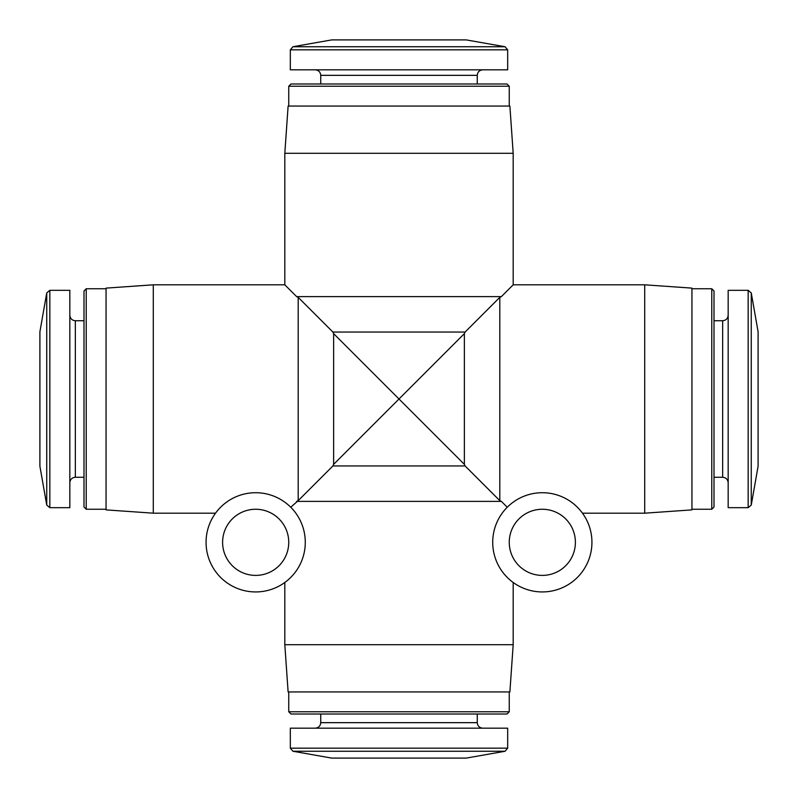<?xml version="1.0" encoding="UTF-8"?>
<svg xmlns="http://www.w3.org/2000/svg" width="798" height="798" viewBox="0 0 798 798"><rect width="100%" height="100%" fill="white"/><g stroke="black" fill="none" stroke-linecap="round" stroke-linejoin="round"><path stroke-width="1.2" d="M513.184 582.48L513.184 644.704L284.816 644.704L284.816 582.48M290.761 507.239L298.203 500.635L296.627 501.373L501.373 501.373L507.239 507.239M153.296 284.816L153.296 513.184L106.054 509.882L106.054 288.118L153.296 284.816L284.816 284.816L296.627 296.627L298.203 297.365L298.203 500.635L332.916 465.942L333.634 464.366L333.634 333.634L399 399L333.634 464.366M513.184 153.296L284.816 153.296L288.118 106.054L509.882 106.054L513.184 153.296L513.184 284.816L644.704 284.816L644.704 513.184L582.48 513.184M513.184 284.816L501.373 296.627L296.627 296.627M499.797 297.365L499.797 500.635L465.084 465.942L464.366 464.366L464.366 333.634L465.084 332.058L499.797 297.365L501.373 296.627M501.373 501.373L499.797 500.635M298.203 297.365L332.916 332.058L333.634 333.634M46.743 292.926L46.743 505.074L39.9 466.241L39.9 331.759L46.743 292.926L49.845 290.322L69.825 290.322L69.825 507.678L49.845 507.678L49.845 290.322M83.999 320.736L75.341 320.736C71.99 320.407 70.154 318.572 69.825 315.23M86.224 509.254L86.224 288.746L83.999 290.981L83.999 507.019L86.224 509.254L106.054 509.254M86.224 288.746L106.054 288.746M466.241 758.1L331.759 758.1L292.926 751.257L505.074 751.257L466.241 758.1M507.678 748.155L290.322 748.155L290.322 728.175L507.678 728.175L507.678 748.155L505.074 751.257M482.77 728.175C479.428 727.846 477.593 726.01 477.264 722.659L320.736 722.659C320.447 725.981 318.601 727.816 315.23 728.175M477.264 714.001L477.264 722.659M507.019 714.001L290.981 714.001L288.746 711.776L509.254 711.776L507.019 714.001M509.254 691.946L509.254 711.776M513.184 644.704L509.882 691.946L288.118 691.946L284.816 644.704M465.084 465.942L332.916 465.942M464.366 333.634L399 399L464.366 464.366M758.1 331.759L758.1 466.241L751.257 505.074L751.257 292.926L758.1 331.759M748.155 290.322L748.155 507.678L728.175 507.678L728.175 290.322L748.155 290.322L751.257 292.926M728.175 315.23C727.846 318.572 726.01 320.407 722.659 320.736L722.659 477.264C726.01 477.593 727.846 479.428 728.175 482.77M714.001 320.736L722.659 320.736M714.001 290.981L714.001 507.019L711.776 509.254L711.776 288.746L714.001 290.981M691.946 288.746L711.776 288.746M644.704 284.816L691.946 288.118L691.946 509.882L644.704 513.184M465.084 332.058L332.916 332.058M505.074 46.743L292.926 46.743L331.759 39.9L466.241 39.9L505.074 46.743L507.678 49.845L507.678 69.825L290.322 69.825L290.322 49.845L507.678 49.845M477.264 83.999L477.264 75.341C477.593 71.99 479.428 70.154 482.77 69.825M288.746 86.224L509.254 86.224L507.019 83.999L290.981 83.999L288.746 86.224L288.746 106.054M509.254 86.224L509.254 106.054M542.321 591.936A49.616 49.616 0 0 0 585.293 517.523A49.616 49.616 0 0 0 499.358 517.523A49.616 49.616 0 0 0 542.321 591.936M542.321 575.398A33.077 33.077 0 0 0 570.969 525.792A33.077 33.077 0 0 0 513.683 525.792A33.077 33.077 0 0 0 542.321 575.398M255.679 591.936A49.616 49.616 0 0 0 298.642 517.523A49.616 49.616 0 0 0 212.707 517.523A49.616 49.616 0 0 0 255.679 591.936M255.679 575.398A33.077 33.077 0 0 0 284.317 525.792A33.077 33.077 0 0 0 227.031 525.792A33.077 33.077 0 0 0 255.679 575.398M75.341 320.736L75.341 477.264C71.99 477.593 70.154 479.428 69.825 482.77M477.264 75.341L320.736 75.341C320.447 72.02 318.601 70.184 315.23 69.825M153.296 513.184L215.52 513.184M46.743 505.074L49.845 507.678M75.341 477.264L83.999 477.264M290.322 748.155L292.926 751.257M320.736 714.001L320.736 722.659M288.746 691.946L288.746 711.776M748.155 507.678L751.257 505.074M714.001 477.264L722.659 477.264M691.946 509.254L711.776 509.254M284.816 153.296L284.816 284.816M292.926 46.743L290.322 49.845M320.736 75.341L320.736 83.999"/></g></svg>
